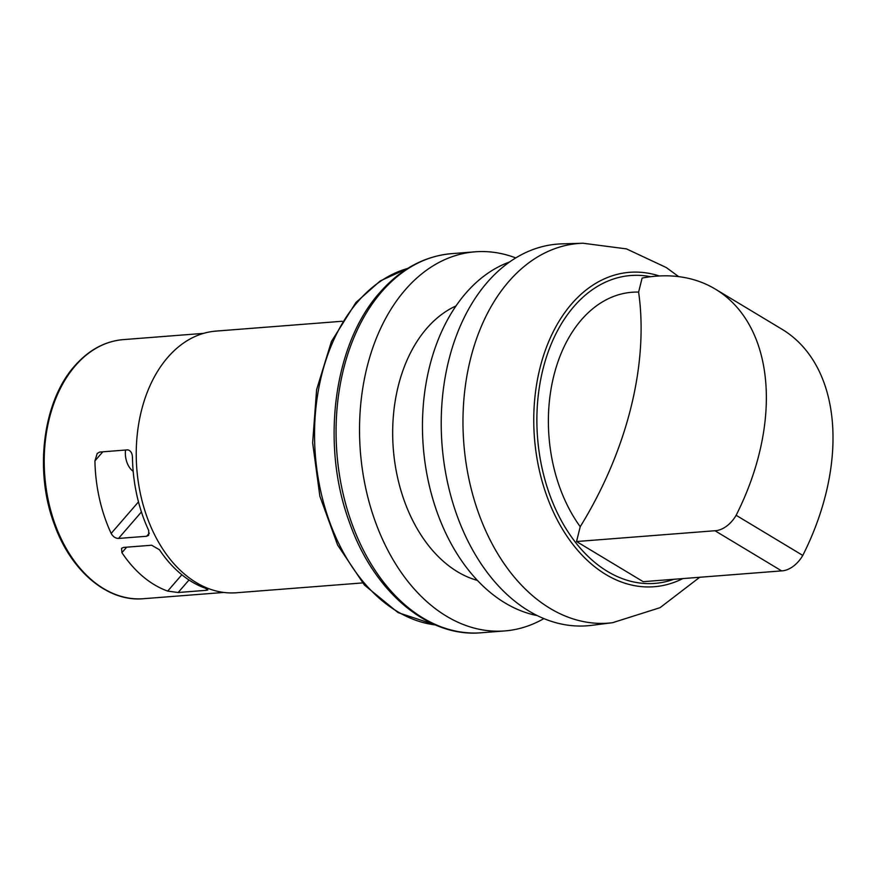 <?xml version="1.0" encoding="UTF-8"?>
<svg xmlns="http://www.w3.org/2000/svg" width="876" height="876" viewBox="0 0 876 876"><rect width="100%" height="100%" fill="white"/><g stroke="black" fill="none" stroke-linecap="round" stroke-linejoin="round"><path stroke-width="1.31" d="M638.615 292.08A290.832 190.859 121.1 0 1 600.224 490.626A290.832 190.859 121.1 0 1 580.23 526.706A137.631 94.039 85.5 0 1 570.999 512.252A137.631 94.039 85.5 0 1 556.205 367.186A137.631 94.039 85.5 0 1 638.615 292.08L642.108 278.053A206.254 135.353 121.1 0 1 715.363 289.124L782.016 329.267A206.254 135.353 121.1 0 1 802.788 555.428A25.601 16.797 121.1 0 1 782.213 570.856A25.601 16.797 121.1 0 1 781.622 570.889L714.969 530.736L576.539 541.532L643.192 581.675L781.622 570.889M715.363 289.124A206.254 135.353 121.1 0 1 736.136 515.285A25.601 16.797 121.1 0 1 715.561 530.703A25.601 16.797 121.1 0 1 714.969 530.736M509.569 261.979A180.467 123.308 85.5 0 0 465.824 293.186A180.467 123.308 85.5 0 0 428.627 482.687A180.467 123.308 85.5 0 0 537.13 615.554M612.554 622.705A190.41 130.108 85.5 0 1 474.683 501.379A190.41 130.108 85.5 0 1 508.737 281.568A190.41 130.108 85.5 0 1 582.989 243.232L561.866 243.867A191.428 130.798 85.5 0 0 487.22 282.411A191.428 130.798 85.5 0 0 452.991 503.382A191.428 130.798 85.5 0 0 591.596 625.355L612.554 622.705L660.055 607.67L699.716 577.273M342.166 321.262L216.011 331.095A131.225 89.659 85.5 0 0 167.776 357.364A131.225 89.659 85.5 0 0 143.708 506.843A131.225 89.659 85.5 0 0 236.411 592.756L362.555 582.923M477.387 580.416A141.792 96.886 -94.5 0 1 396.708 473.456A141.792 96.886 -94.5 0 1 426.743 328.39A141.792 96.886 -94.5 0 1 455.991 305.954M515.745 257.927A190.136 129.911 85.5 0 0 475.12 251.817A190.136 129.911 85.5 0 0 405.216 289.868A190.136 129.911 85.5 0 0 370.351 506.448A190.136 129.911 85.5 0 0 504.664 630.939A190.136 129.911 85.5 0 0 543.854 618.609M205.225 588.168A129.933 88.783 -94.5 0 1 159.454 549.745L151.668 545.233L123.516 547.423L121.534 548.321L121.917 552.668A129.933 88.783 85.5 0 0 167.688 591.092L178.156 592.515L206.309 590.315L207.875 589.909L205.225 588.168M148.701 530.484A129.933 88.783 -94.5 0 1 132.462 457.984C132.418 453.374 130.874 450.669 127.808 449.859L99.656 452.06L97.214 453.472L94.926 460.907A129.933 88.783 85.5 0 0 111.164 533.418C113.015 536.692 115.457 538.368 118.49 538.444L146.642 536.254L148.668 535.313L148.701 530.484M133.185 471.343A19.338 13.217 -94.5 0 1 125.509 450.045M580.23 526.706L576.539 541.532M802.788 555.428L736.136 515.285M659.321 275.973A157.691 107.748 85.5 0 0 571.656 303.873A157.691 107.748 85.5 0 0 549.58 503.24A157.691 107.748 85.5 0 0 682.809 578.587M650.704 276.717A154.406 105.503 85.5 0 0 573.988 306.425A154.406 105.503 85.5 0 0 549.975 495.433A154.406 105.503 85.5 0 0 673.852 579.288M143.412 598.713C107.288 602.173 70.179 570.506 53.797 522.884C34.175 469.711 43.231 400.912 74.646 365.993C88.662 350.039 104.846 341.246 123.22 339.625A129.933 88.783 85.5 0 0 75.446 365.631A129.933 88.783 85.5 0 0 51.618 513.643A129.933 88.783 85.5 0 0 143.412 598.713L223.807 592.45M407.647 268.461A180.467 123.308 85.5 0 0 357.912 301.596A180.467 123.308 85.5 0 0 321.711 495.466A180.467 123.308 85.5 0 0 435.427 624.949M481.209 632.768C427.422 637.827 373.056 591.048 349.185 521.603C320.605 444.044 333.679 343.929 379.757 292.617C400.376 269.096 424.345 256.11 451.666 253.646A190.136 129.911 85.5 0 0 381.761 291.697A190.136 129.911 85.5 0 0 346.896 508.277A190.136 129.911 85.5 0 0 481.209 632.768L504.664 630.939M181.847 574.755L167.688 591.092M126.67 547.182L121.917 552.668M138.485 501.893L111.164 533.418M102.81 451.808L94.926 460.907M207.349 589.11L206.309 590.315M189.008 580L178.156 592.515M149.369 533.123L146.642 536.254M141.43 511.978L118.49 538.444M582.989 243.232L626.482 248.894L666.286 267.541L678.67 276.63M435.635 625.037L398.043 612.598L364.427 585.058L337.621 545.069L319.86 496.21L312.644 442.829L316.608 389.678L331.435 341.487L355.919 302.505L380.195 280.977L407.833 268.341M451.666 253.646L475.12 251.817M123.22 339.625L203.615 333.362"/></g></svg>
